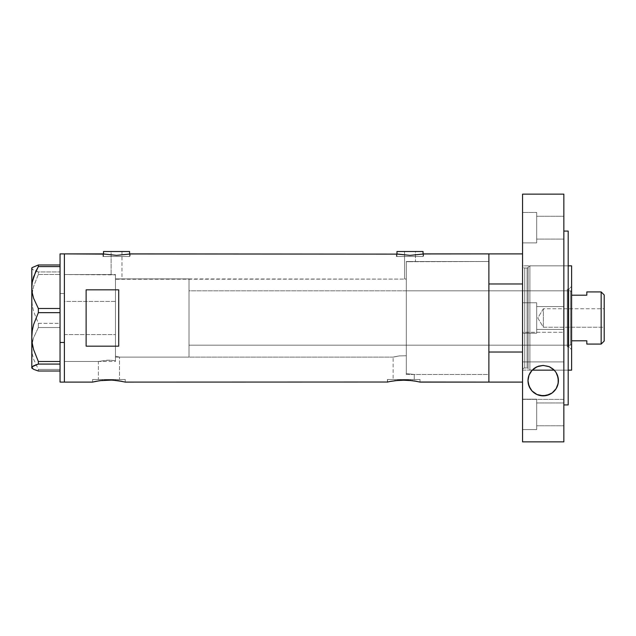 <?xml version="1.0" encoding="UTF-8"?>
<svg xmlns="http://www.w3.org/2000/svg" width="636" height="636" viewBox="0 0 636 636"><rect width="100%" height="100%" fill="white"/><g stroke="black" fill="none" stroke-linecap="round" stroke-linejoin="round"><path stroke-width="0.48" stroke-dasharray="3.18 2.39" d="M125.236 382.101L125.236 379.493L108.939 379.493L119.512 379.493L119.512 357.114L115.458 356.216L115.458 279.252L406.309 279.093L406.309 355.747L399.241 355.921L393.127 357.114L119.512 357.114L117.151 356.542L119.512 357.114L119.512 379.493L98.365 379.493L98.365 361.463L107.094 360.191L115.458 360.652L115.458 356.216L117.151 356.542L115.458 356.216L115.458 360.652L108.573 360.159L98.365 361.463L64.395 361.463L64.395 274.537L111.109 274.537L111.109 251.506L121.977 251.506L121.977 278.886L115.458 279.252L115.458 274.871L111.109 274.537L115.458 274.871L115.458 360.652L115.458 274.871L115.458 316.474L115.458 274.871L64.395 274.537L64.395 382.101L64.395 253.899L64.395 361.463L64.395 274.537L64.395 361.463L98.365 361.463L108.573 360.159L115.458 360.652L115.458 274.871L115.458 360.652L115.458 356.216L115.458 360.652L107.102 360.191L98.365 361.463L98.365 379.493L108.939 379.493L92.641 379.493L125.236 379.493L125.236 382.101L113.804 380.185M407.604 261.714L406.309 261.642L406.309 279.093L404.568 278.886L404.568 251.506L415.435 251.506L415.435 261.499L407.604 261.714L488.877 261.499L488.877 374.501L414.275 374.501L414.275 379.493L393.127 379.493L393.127 357.114L394.209 356.836L399.241 355.921L406.309 355.747L406.309 373.563L414.275 374.501L406.309 373.563L406.309 261.642L407.604 261.714L406.309 261.642L406.309 373.563L406.309 261.642L406.309 373.563L414.275 374.501L488.877 374.501L488.877 318L488.877 382.101L488.877 352.026L522.561 352.026L522.561 382.101L522.561 283.974L488.877 283.974L488.877 253.899L488.877 382.101L488.877 261.499L407.604 261.714L415.435 261.499L415.435 251.506L396.967 251.506L423.043 251.506L404.568 251.506L415.435 251.506L404.568 251.506L404.568 278.886L406.309 279.093L406.309 261.642L406.309 286.216L406.309 261.642L407.604 261.714M129.585 256.507L129.585 254.01L129.585 256.507L103.509 256.507L129.585 256.507M102.96 253.899L102.96 256.507L116.547 256.507L103.509 256.507L103.509 254.01L103.509 256.507L130.126 256.507L102.96 256.507L102.96 253.899L116.555 255.354L130.126 253.899L130.126 256.507L130.126 253.899L116.555 255.354L103.231 253.955M423.043 256.507L423.043 254.01L423.043 256.507L396.967 256.507L423.043 256.507M396.419 253.899L396.419 256.507L410.005 256.507L396.967 256.507L396.967 254.01L396.967 256.507L423.584 256.507L396.419 256.507L396.419 253.899L410.005 255.354L423.584 253.899L423.584 256.507L423.584 253.899L410.005 255.354L396.689 253.955M92.641 382.101L92.641 379.493L92.641 382.101L99.868 380.654M102.682 380.312L104.495 380.153M108.939 379.994L110.282 380.01M112.135 380.082L120.458 381.059M415.221 381.059L406.881 380.074L400.505 380.082L387.404 382.101L387.404 379.493L419.998 379.493L419.998 382.101L408.566 380.185M394.638 380.654L397.444 380.312M403.693 379.994L399.257 380.153M406.881 380.074L405.045 380.01M96.537 381.226L95.901 381.354M121.969 381.354L121.333 381.226M387.721 382.021L387.404 379.493L419.998 379.493L387.714 379.493L419.998 379.493L419.998 382.101M391.299 381.226L390.663 381.354M416.731 381.354L416.095 381.226M86.122 346.167L118.717 346.167L118.717 289.833L86.122 289.833L86.122 346.167L118.717 346.167L118.717 289.833L86.122 289.833L86.122 346.167L86.122 289.833M488.877 253.899L488.877 374.501L488.877 261.499L406.309 261.499L406.309 374.501L488.877 374.501L488.877 253.899M406.309 355.747L406.309 286.216L406.309 373.563L406.309 355.747L399.249 355.921L393.127 357.114L393.127 379.493L414.275 379.493L393.127 379.493L414.275 379.493L414.275 374.501L406.309 373.563L406.309 279.093L121.977 278.886L121.977 251.506L103.509 251.506L129.585 251.506L111.109 251.506L121.977 251.506L111.109 251.506L111.109 274.537L115.458 274.871L115.458 279.252L121.977 278.886L115.458 279.252L115.458 356.216L119.512 357.114L393.127 357.114L399.249 355.921L406.309 355.747M118.717 346.167L118.717 289.833M125.236 379.493L92.641 379.493L125.236 379.493M119.512 379.493L98.365 379.493L119.512 379.493M396.419 256.507L423.584 256.507L396.419 256.507M410.005 256.507L422.789 256.507L410.005 256.507M102.96 256.507L130.126 256.507L102.96 256.507M116.547 256.507L129.331 256.507L116.547 256.507M64.395 334.592L115.458 334.592L115.458 274.537L115.458 301.408L64.395 301.408L64.395 274.537L64.395 334.592L64.395 293.522L60.046 293.522L60.046 253.899L60.046 293.522L64.395 293.522L64.395 382.101L64.395 274.537L64.395 361.463L64.395 301.408L115.458 301.408L115.458 361.463L115.458 334.592L64.395 334.592M64.395 253.899L64.395 293.522L64.395 253.899M60.046 266.595L60.046 308.484L60.046 266.595M32.277 267.549L31.8 268.456L32.261 269.346L38.351 271.93L60.046 271.93L60.046 274.498L38.351 274.498L33.597 286.415L32.269 292.592L31.8 298.912L32.269 305.272L33.605 311.449L38.351 323.334L60.046 323.334L60.046 274.498L60.046 327.516L38.351 327.516L33.621 337.66L32.277 342.979L31.8 348.464L32.261 353.855L33.597 359.173L38.351 369.405L60.046 369.405L60.046 327.516L60.046 371.019L60.046 364.07L60.046 371.019L60.046 369.405L38.351 369.405L38.351 371.019L38.351 369.405L33.597 359.173L32.261 353.855L31.8 348.464L31.8 298.912L32.269 305.272L33.605 311.449L38.351 323.334L38.351 327.516L33.621 337.66L32.277 342.979L31.8 367.982L31.8 268.456L33.597 270.228L38.351 271.93L38.351 274.498L33.597 286.415L32.269 292.592L31.8 298.912L31.8 268.018L32.277 267.549M60.046 312.666L60.046 361.502L60.046 312.666M60.046 382.101L60.046 293.522L60.046 382.101M60.046 364.07L60.046 361.502L60.046 364.07M38.351 274.498L60.046 274.498L60.046 271.93L38.351 271.93L38.351 274.498M38.351 327.516L60.046 327.516L60.046 323.334L38.351 323.334L38.351 327.516M115.458 334.592L115.458 274.537L115.458 334.592M568.783 346.795L568.783 289.205L571.605 286.383L571.605 349.617L568.783 346.795L567.256 346.795L567.256 289.205L568.783 289.205L568.783 346.795L568.783 289.205L567.256 289.205L567.256 346.795L568.783 346.795L571.605 349.617L571.605 265.848L571.605 370.152L571.605 286.383L568.783 289.205L568.783 346.795M406.309 345.165L406.309 290.835L567.256 290.835L567.256 345.165L406.309 345.165L406.309 344.64L406.309 374.501L406.309 261.499L488.877 261.499L488.877 352.026L522.561 352.026L522.561 253.899L522.561 352.026L522.561 283.974L488.877 283.974L488.877 374.501L488.877 342.057L488.877 374.501L406.309 374.501L406.309 339.624L406.309 345.165L567.256 345.165L567.256 290.835L567.256 345.165L567.256 290.835L406.309 290.835L406.309 339.624L406.309 286.613L406.309 345.165M529.891 265.848L528.111 267.215L528.111 368.785L529.891 370.152L529.891 265.848L529.891 370.152L532.181 370.152L529.891 370.152L529.891 265.848L568.194 265.848L529.891 265.848L529.891 370.152L528.111 368.785L528.111 267.215A1.089 1.089 0 0 1 527.061 268.018L527.061 367.982A1.089 1.089 0 0 1 528.111 368.785A1.089 1.089 0 0 0 527.061 367.982L527.061 268.018L524.732 268.018A2.17 2.17 0 0 1 522.561 265.848L522.561 370.152A2.17 2.17 0 0 1 524.732 367.982L524.732 268.018L524.732 367.982L527.061 367.982L524.732 367.982L524.732 268.018L527.061 268.018L527.061 367.982L527.061 268.018A1.089 1.089 0 0 0 528.111 267.215L528.111 368.785L528.111 267.215L529.891 265.848M554.226 370.152L568.194 370.152L554.226 370.152A15.208 15.208 0 0 0 532.181 370.152L537.293 366.622L543.168 365.422L549.083 366.606L554.226 370.152L548.963 366.559M522.561 265.848L522.561 370.152L522.561 265.848A2.17 2.17 0 0 0 524.732 268.018L524.732 367.982A2.17 2.17 0 0 0 522.561 370.152L522.561 265.848L522.561 370.152L532.292 370.041L522.561 370.152L522.561 302.792L522.561 333.208L536.689 333.208L536.689 302.792L522.561 302.792L522.561 333.208L536.689 333.208L536.689 302.792L522.561 302.792L522.561 323.819L522.561 265.848L522.561 370.152L522.561 265.848L568.194 265.848L522.561 265.848M406.309 261.499L406.309 286.613L406.309 261.499M567.256 289.205L567.256 312.379L567.256 289.205M543.359 327.238L543.359 308.762L604.2 308.762L604.2 327.238L543.359 327.238L537.81 318L543.359 308.762L543.359 327.238L543.359 308.762L537.81 318L543.359 327.238L604.2 327.238L604.2 294.969L604.2 341.031L604.2 308.762L604.2 327.238L604.2 308.762L543.359 308.762L543.359 327.238M571.605 295.207L571.605 340.793L571.605 291.924L570.516 290.835L570.516 345.165L571.605 344.076L571.605 340.793L571.605 344.076L571.605 340.793L571.605 344.076L570.516 345.165L570.516 290.835L189.011 290.835L189.011 345.165L570.516 345.165L189.011 345.165L189.011 278.886L115.458 278.886L115.458 357.114L189.011 357.114L189.011 278.886L189.011 357.114L115.458 357.114L115.458 278.886L189.011 278.886L189.011 344.64L189.011 290.835L570.516 290.835L570.516 345.165L570.516 290.835L571.605 291.924L571.605 340.793L571.605 295.207L586.813 295.207L586.813 291.924L586.813 295.207L571.605 295.207M189.011 357.114L189.011 321.832L189.011 357.114M115.458 278.886L115.458 357.114L115.458 278.886M586.813 340.793L571.605 340.793L586.813 340.793L586.813 344.076L586.813 340.793M601.155 291.924L601.155 344.076L601.155 291.924M536.689 242.88L536.689 212.464L522.561 212.464L522.561 242.88L536.689 242.88L536.689 212.464L522.561 212.464L522.561 242.88L536.689 242.88L522.561 242.88L522.561 212.464L522.561 242.88L522.561 212.464L522.561 242.88L522.561 212.464L536.689 212.464L536.689 242.88L522.561 242.88L522.561 212.464L536.689 212.464L536.689 239.08L563.846 239.08L563.846 216.264L536.689 216.264L536.689 239.08L563.846 239.08L563.846 216.264L536.689 216.264L536.689 239.08L536.689 216.264L563.846 216.264L563.846 239.08L536.689 239.08L536.689 216.264L563.846 216.264L563.846 239.08L536.689 239.08L536.689 225.446L536.689 242.594L536.689 212.464L536.689 242.88M536.689 429.57L536.689 399.154L522.561 399.154L522.561 429.57L536.689 429.57L536.689 399.154L522.561 399.154L522.561 429.57L536.689 429.57L522.561 429.57L522.561 399.154L522.561 429.57L522.561 399.154L522.561 429.57L522.561 399.154L536.689 399.154L536.689 429.57L522.561 429.57L522.561 399.154L536.689 399.154L536.689 425.77L563.846 425.77L563.846 402.954L536.689 402.954L536.689 425.77L563.846 425.77L563.846 402.954L536.689 402.954L536.689 425.77L536.689 402.954L563.846 402.954L563.846 425.77L536.689 425.77L536.689 402.954L563.846 402.954L563.846 425.77L536.689 425.77L536.689 412.136L536.689 429.284L536.689 399.154L536.689 429.57M556.11 372.585A15.208 15.208 0 0 0 554.298 370.224M532.07 370.271A15.208 15.208 0 0 0 530.281 372.617M537.428 366.567L532.181 370.152M568.194 370.152L568.194 231.083L568.194 370.152M551.69 368.013L552.143 368.331M549.202 366.654L549.917 366.988M531.179 371.321L534.757 367.99L540.234 365.716L546.173 365.716L549.083 366.606L543.168 365.422L537.293 366.622M536.402 367.028L537.158 366.678M534.232 368.355L534.645 368.061M563.846 404.917L563.846 231.083L563.846 404.917L563.846 306.592L536.689 306.592L536.689 329.408L563.846 329.408L563.846 306.592L536.689 306.592L536.689 329.408L563.846 329.408L563.846 306.592L563.846 329.408L536.689 329.408L536.689 306.592L563.846 306.592L563.846 329.408L536.689 329.408L536.689 306.592L563.846 306.592L563.846 322.365L563.846 231.504L563.846 404.917M522.561 399.352L563.846 399.352L563.846 441.861L563.846 332.278L522.561 332.278L522.561 194.139L522.561 361.916L522.561 332.278L563.846 332.278L563.846 194.139L563.846 361.916L522.561 361.916L522.561 399.352L522.561 361.916L563.846 361.916L563.846 399.352L522.561 399.352L522.561 441.861L522.561 399.352M563.846 329.408L563.846 320.226L563.846 329.408M563.846 425.77L563.846 402.954L563.846 425.77M563.846 239.08L563.846 216.264L563.846 239.08M522.561 333.208L522.561 302.792L536.689 302.792L536.689 333.208L536.689 302.792L536.689 333.208L522.561 333.208L522.561 302.792L536.689 302.792L536.689 333.208L536.689 302.792L536.689 333.208L522.561 333.208M554.123 370.041L553.209 369.174M557.255 374.811L558.416 380.638L558.122 383.603M557.923 384.478L557.327 386.291M556.786 387.483L555.991 388.866M555.172 390.019L554.195 391.156M553.042 392.237L551.937 393.088M550.522 393.97L549.297 394.574M547.556 395.21L546.348 395.513M543.756 395.838L543.208 395.846M540.099 395.528L538.97 395.242M537.15 394.59L535.949 394.002M534.502 393.104L533.405 392.269M532.237 391.172L531.275 390.067M530.424 388.874L529.621 387.475M529.088 386.306L528.508 384.549M528.285 383.603L527.991 380.638L529.152 374.811M529.55 373.944L530.424 372.386M549.027 366.582L551.658 367.99L555.204 371.289M555.975 372.378L556.866 373.944M536.689 306.592L536.689 329.408L536.689 306.592M536.689 402.954L536.689 425.77L536.689 402.954M536.689 216.264L536.689 239.08L536.689 216.264M64.395 274.537L115.458 274.537M64.395 361.463L115.458 361.463"/><path stroke-width="0.95" d="M129.585 254.01L129.585 251.506L103.509 251.506L103.509 254.01L103.509 251.506L129.585 251.506L129.585 254.01M423.043 254.01L423.043 251.506L396.967 251.506L396.967 254.01L396.967 251.506L423.043 251.506L423.043 254.01M129.863 253.955L397.468 254.114L130.126 253.899M103.223 253.955L116.539 255.354L129.092 254.106L116.539 255.354L102.96 253.899L64.395 253.899L64.395 382.101L92.641 382.101L99.876 380.654L92.641 382.101L64.395 382.101L64.395 253.899L104.01 254.114M423.322 253.955L488.877 253.899L423.584 253.899M99.924 380.646L112.127 380.082L121.969 381.354M104.495 380.153L108.931 379.994M106.268 380.05L105.743 380.082M110.282 380.01L118.002 380.654L125.236 382.101L387.721 382.021L125.236 382.101M113.804 380.185L112.135 380.082M115.839 380.376L115.188 380.312M390.663 381.354L400.505 380.082L412.74 380.654M394.686 380.646L406.881 380.074L416.731 381.354M399.257 380.153L397.444 380.312M401.022 380.05L400.513 380.082M405.045 380.01L403.693 379.994M408.566 380.185L406.897 380.082M410.602 380.376L409.958 380.312M414.044 380.853L419.998 382.101L488.877 382.101L488.877 253.899L488.877 283.974L522.561 283.974L488.877 283.974L488.877 253.899L522.561 253.899M397.46 254.114L409.997 255.354L422.55 254.106L409.997 255.354L396.689 253.955M118.717 346.167L86.122 346.167L86.122 289.833L118.717 289.833L118.717 346.167L86.122 346.167L86.122 289.833L118.717 289.833L118.717 346.167L118.717 289.833M95.901 381.354L102.69 380.312M121.333 381.226L120.458 381.059M416.095 381.226L415.221 381.059M419.68 382.021L488.877 382.101L488.877 253.899M86.122 289.833L86.122 346.167M387.404 382.101L390.162 381.457M118.002 380.654L119.282 380.853M92.641 382.101L95.4 381.457M60.046 382.101L60.046 253.899L60.046 342.478L64.395 342.478L64.395 253.899L64.395 342.478L60.046 342.478L60.046 382.101L64.395 382.101L64.395 342.478L64.395 382.101M32.277 368.451L31.8 367.544L32.261 366.654L38.351 364.07L38.351 361.502L33.597 349.585L32.269 343.408L31.8 337.088L31.8 367.982L33.621 369.333L38.351 371.019L60.046 371.019L38.351 371.019L33.621 369.333L31.8 367.544L33.597 365.772L38.351 364.07L38.351 361.502L60.046 361.502L38.351 361.502L33.597 349.585L32.269 343.408L31.8 337.088L32.269 330.728L33.605 324.551L38.351 312.666L38.351 308.484L60.046 308.484L38.351 308.484L33.621 298.34L32.277 293.021L31.8 287.536L32.261 282.145L35.68 271.62L38.351 266.595L60.046 266.595L38.351 266.595L38.351 264.981L32.277 267.549L31.8 268.018L31.8 287.536L32.261 282.145L33.597 276.827L38.351 266.595L38.351 264.981L32.277 267.549M60.046 264.981L38.351 264.981L60.046 264.981M38.351 364.07L60.046 364.07L38.351 364.07M38.351 312.666L60.046 312.666L38.351 312.666L38.351 308.484L33.621 298.34L32.277 293.021L31.8 287.536L31.8 337.088L32.269 330.728L33.605 324.551L38.351 312.666M31.8 367.982L31.8 268.018M532.181 370.152L554.226 370.152L532.181 370.152A15.208 15.208 0 0 0 532.07 370.271L537.023 366.734L543.152 365.422L549.313 366.702L554.298 370.224L556.11 372.585L557.398 375.161L558.416 380.638A15.208 15.208 0 0 0 556.11 372.585L558.162 377.879L558.154 383.444L556.126 388.652L552.199 392.905L546.515 395.481L543.247 395.846L536.927 394.487L532.046 390.965L529.033 386.147L527.991 380.638L529.001 375.192L532.07 370.271L537.023 366.734L543.152 365.422L549.313 366.702L554.298 370.224A15.208 15.208 0 0 0 554.226 370.152L554.226 370.152M568.194 370.152L571.605 370.152L571.605 265.848L568.194 265.848L571.605 265.848L571.605 370.152L568.194 370.152M522.561 382.101L488.877 382.101L522.561 382.101M488.877 352.026L488.877 382.101L488.877 352.026L522.561 352.026L488.877 352.026M601.155 344.076L604.2 341.031L604.2 294.969L601.155 291.924L601.155 344.076L601.155 291.924L586.813 291.924L586.813 295.207L571.605 295.207L586.813 295.207L586.813 291.924L601.155 291.924L604.2 294.969L604.2 341.031L601.155 344.076L586.813 344.076L601.155 344.076M586.813 340.793L586.813 344.076L586.813 340.793L571.605 340.793L586.813 340.793M530.281 372.617A15.208 15.208 0 0 0 527.991 380.638L529.001 375.192L532.07 370.271M533.199 369.174L534.105 368.451L533.199 369.174M549.917 366.988L553.209 369.174L549.083 366.606L543.2 365.422L538.517 366.161L534.232 368.355M534.327 368.284L536.402 367.028M553.209 369.174L554.123 370.041M537.158 366.678L543.2 365.422L549.202 366.654M563.846 231.083L568.194 231.083L563.846 231.083M568.194 404.917L563.846 404.917L568.194 404.917L568.194 231.083L568.194 404.917M563.846 441.861L522.561 441.861L563.846 441.861L563.846 194.139L522.561 194.139L522.561 441.861L522.561 194.139L563.846 194.139L563.846 441.861M554.298 370.224L556.11 372.585M558.138 383.524L557.923 384.478M557.327 386.291L556.786 387.483M555.991 388.866L555.172 390.019M554.195 391.156L553.042 392.237M551.937 393.088L550.522 393.97M549.297 394.574L547.556 395.21M546.348 395.513L540.099 395.528M538.97 395.242L537.15 394.59M535.949 394.002L534.502 393.104M533.405 392.269L532.237 391.172M531.275 390.067L530.424 388.874M529.621 387.475L529.088 386.306M528.508 384.549L528.27 383.524M528.27 377.768L528.452 376.941M529.08 374.994L529.55 373.944M530.424 372.386L531.179 371.321M555.204 371.289L555.975 372.378M556.866 373.944L557.327 374.978M557.947 376.902L558.122 377.665M528.254 383.436L527.991 380.638A15.208 15.208 0 0 0 530.289 388.668L528.254 383.436M532.046 390.965L530.289 388.675A15.208 15.208 0 0 0 558.416 380.638L557.836 384.796L556.126 388.652L552.199 392.905L549.552 394.455L543.247 395.846L539.972 395.497L536.927 394.487L532.046 390.965M60.046 253.899L64.395 253.899"/></g></svg>
